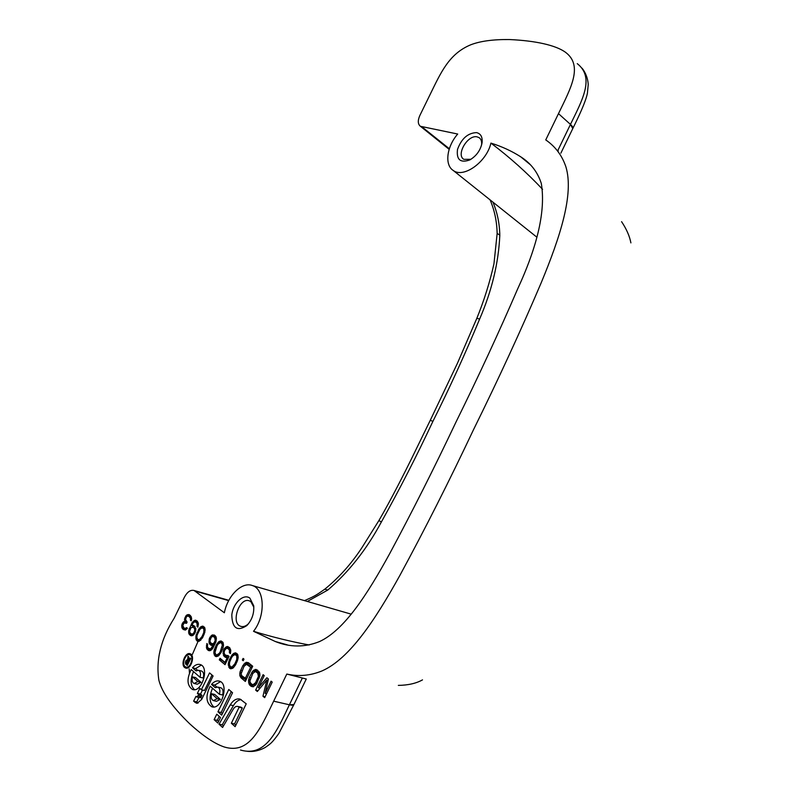 <?xml version="1.0" encoding="UTF-8"?>
<svg xmlns="http://www.w3.org/2000/svg" width="791" height="791" viewBox="0 0 791 791"><rect width="100%" height="100%" fill="white"/><g stroke="black" fill="none" stroke-linecap="round" stroke-linejoin="round"><path stroke-width="1.19" d="M188.377 661.503L187.309 660.633L186.251 663.342L187.111 664.104L188.377 661.503L189.128 661.691M187.111 664.104L187.863 664.282M187.507 660.752L189.356 661.207M185.697 664.084C185.035 661.681 185.677 660.218 187.635 659.684L188.001 656.233L188.703 656.846L188.772 660.693L190.077 658.023L190.661 658.537L187.279 665.478L185.697 664.084L187.714 664.578M188.772 660.693L189.524 660.88M187.685 659.694L188.426 659.882M211.593 693.747C210.752 697.286 211.326 699.57 213.333 700.599L217.179 698.69L220.353 699.392L214.756 694.458L211.593 693.747L217.179 698.69M213.728 700.688L216.507 701.301L220.353 699.392M211.504 684.413C214.114 681.486 216.744 680.398 219.404 681.14C229.489 683.691 221.539 710.536 211.751 706.758C205.957 702.774 205.433 695.922 210.179 686.183L219.394 694.271C220.392 690.583 219.858 688.18 217.782 687.072L215.211 687.646L211.504 684.413L214.658 685.144L220.501 681.654M219.394 694.271L222.558 694.982C223.556 691.304 223.013 688.912 220.936 687.804L220.56 687.715M213.857 706.966C209.348 702.883 208.913 696.644 212.542 688.259M216.764 686.983L214.658 685.144M201.359 689.752L209.556 672.914L213.095 675.969L201.695 699.392L197.295 703.229L193.597 701.192L195.96 696.347L196.751 696.96L198.848 694.696L197.374 693.371L199.807 688.368L201.359 689.752L204.513 690.464L212.028 675.039M197.374 693.371L200.528 694.073L202.516 690.009M198.848 694.696L202.012 695.398L200.528 694.073M199.639 697.504L201.408 696.624L202.012 695.398M193.597 701.192L196.771 701.884L198.927 697.444M198.076 703.07L196.771 701.884M253.041 684.69L255.582 682.682L258.41 676.325L257.678 673.003L255.305 671.51L252.774 673.527L249.857 681.13L250.668 683.177L252.141 684.403L255.513 685.283M253.911 684.502L255.8 684.957M254.761 683.829L256.304 684.205M255.582 682.682L256.986 683.019M257.955 677.788L259.28 678.105M258.41 676.325L259.725 676.651M258.509 675.039L259.932 675.395M258.271 673.932L259.883 674.337M257.678 673.003L259.844 673.537M259.636 672.815L255.305 671.51M256.195 671.786L259.339 672.577M249.313 677.482L252.645 671.154L256.066 669.413L259.399 672.132L259.942 675.306L256.699 683.612L253.338 686.776L251.192 686.361L249.719 685.125L248.443 680.853L249.313 677.482L250.688 677.818M248.7 679.251L250.045 679.578M248.443 680.853L249.877 681.199M248.542 682.771L250.846 683.325M248.957 684.027L252.111 684.788L251.934 684.225M249.719 685.125L252.883 685.876L252.111 684.788M251.192 686.361L252.982 686.786M253.723 686.578L252.883 685.876M255.009 669.463L257.421 670.066M253.644 670.155L256.778 670.946L257.836 670.402M252.645 671.154L254.662 671.658M256.027 671.688L256.778 670.946M251.667 672.617L253.16 672.993M217.95 711.791L228.787 689.485L232.554 692.738L221.668 715.133L217.95 711.791L221.134 712.464L231.269 691.621M222.409 713.611L221.134 712.464M222.35 645.031L221.46 642.994L220.471 642.618L218.079 644.161L217.011 645.891L214.954 652.496L215.834 654.543L216.813 654.928L219.206 653.406L220.294 651.665L222.35 645.031L223.497 645.327M222.103 647.453L223.062 647.71M222.142 643.993L223.467 644.339M221.46 642.994L223.289 643.478M220.471 642.618L223.26 643.36M216.813 654.928L218.88 655.462M217.624 654.721L219.206 655.126M219.206 653.406L220.313 653.692M220.294 651.665L221.342 651.932M221.361 649.47L222.39 649.737M222.943 648.145L220.976 652.674L218.474 655.877L216.22 656.639L215.073 656.105L213.847 653.326L214.084 650.459L216.329 644.892L218.81 641.699L221.065 640.928L223.072 642.559L223.507 645.535L222.943 648.145M219.769 641.175L222.597 641.926M218.81 641.699L221.905 642.529L222.716 642.084M217.871 642.678L219.374 643.073M217.248 643.469L218.504 643.805M216.329 644.892L217.446 645.189M214.964 647.691L215.992 647.958M214.371 649.391L215.36 649.648M214.084 650.459L215.132 650.726M213.807 651.982L214.974 652.278M213.847 653.326L215.251 653.692M214.223 654.958L217.337 655.759L217.169 655.017M215.073 656.105L216.754 656.54M217.723 656.283L217.337 655.759M255.641 690.088L263.116 674.693L264.243 675.613L258.36 687.745L266.883 677.758L268.406 678.994L265.143 693.391L271.076 681.17L272.223 682.099L264.678 697.652L262.968 696.218L266.844 680.023L257.322 691.492L255.641 690.088L258.024 690.642M266.844 680.023L268.1 680.329M262.968 696.218L265.133 696.723M265.143 693.391L266.577 693.727M258.36 687.745L260.091 688.16M215.221 640.502L214.638 637.427L212.838 636.389L211.266 637.259L209.931 640.928L210.633 642.806L212.423 643.854L214.005 642.984L215.221 640.502L216.18 640.759M214.925 641.57L215.933 641.837M215.34 639.296L216.368 639.573M215.142 638.278L216.427 638.614M214.638 637.427L216.299 637.872M213.649 636.617L216.17 637.299M216.161 637.289L212.838 636.389M212.423 643.854L214.687 644.447M213.224 643.637L214.865 644.072M214.005 642.984L215.241 643.31M214.628 642.183L215.656 642.46M210.544 650.568L208.29 650.439L206.649 648.62L206.817 643.548L207.687 644.279L207.371 646.188L208.063 648.066L210.653 648.917L213.115 645.288L210.861 645.169L209.21 643.36L209.378 638.307L212.146 634.965L214.401 635.074L216.062 636.854L215.903 641.936L212.73 648.462L210.544 650.568L209.664 649.065M212.146 634.965L215.281 635.786M211.059 635.796L214.143 636.626L215.241 635.796M209.981 637.071L211.157 637.388M209.378 638.307L210.386 638.574M208.953 640.117L209.991 640.394M208.844 641.758L210.228 642.124M209.21 643.36L212.215 643.795M209.872 644.349L212.977 645.159L212.304 644.181M210.861 645.169L212.087 645.486M214.143 645.565L212.977 645.159M212.057 647.463L213.086 647.73M211.434 648.264L212.641 648.571M210.653 648.917L212.037 649.273M209.852 649.124L211.751 649.619M206.392 645.367L207.43 645.634M206.283 647.008L207.657 647.364M206.649 648.62L209.753 649.421M207.311 649.609L210.416 650.41M208.29 650.439L209.546 650.756M191.64 618.661L191.224 620.846L190.443 620.213L190.394 618.068L188.831 616.367L187.447 616.08L186.399 616.901L185.539 619.551L187.111 622.112L186.528 623.318L184.085 622.982L182.761 625.681L184.174 628.123L185.094 628.469L186.607 627.609L187.388 628.262L185.43 630.022L183.285 629.498L182.049 628.034L181.693 625.206L183.156 622.21L184.965 621.182L184.61 618.789L186.221 615.497L189.405 614.745L191.135 616.565L191.64 618.661M188.644 614.538L189.425 614.755M187.724 614.637L190.077 615.289M186.973 614.854L190.443 615.586M186.221 615.497L189.276 616.347L190.028 615.705M185.628 616.268L186.716 616.575M185.045 617.464L185.994 617.731M184.61 618.789L185.628 619.076M184.481 619.946L185.667 620.273M184.965 621.182L186.488 621.597M183.907 621.568L186.973 622.408L186.369 622.932M183.156 622.21L184.718 622.646M182.424 623.288L183.512 623.585M182.128 623.881L183.087 624.148M181.693 625.206L182.78 625.503M181.722 626.927L183.403 627.372M182.049 628.034L184.995 628.43M182.978 629.24L185.578 629.943M185.836 629.794L185.114 628.865M183.285 629.498L185.282 630.032M185.855 628.252L187.151 628.608M185.094 628.469L186.903 628.954M185.905 622.804L186.676 623.011M187.912 616.041L191.264 617M188.831 616.367L191.274 617.049M189.761 617.128L191.442 617.593M190.394 618.068L191.59 618.404M190.562 618.621L191.61 618.918M190.582 619.482L191.521 619.739M190.443 620.213L191.333 620.46M242.323 660.01L243.094 658.419L243.994 659.14L243.223 660.742L242.323 660.01L243.44 660.297M214.114 719.662L216.774 714.204L220.491 717.556L217.822 723.043L214.114 719.662L217.317 720.324L219.216 716.409M218.583 721.471L217.317 720.324M228.47 657.578L226.097 657.548L224.071 656.312L223.092 651.982L224.13 648.877L226.355 646.751L227.66 646.494L229.687 647.71L230.784 650.36L230.418 653.593L229.39 652.753L229.449 650.153L227.897 648.452L226.256 648.422L224.515 650.518L224.11 652.822L224.842 654.74L229.024 656.431L225.03 664.658L219.275 659.832L220.036 658.26L224.951 662.364L227.412 657.311L226.414 655.749M227.066 648.205L227.897 648.452M228.925 649.282L230.636 649.737M229.449 650.153L230.784 650.509M229.657 651.211L230.725 651.487M229.39 652.753L230.517 653.04M226.355 646.751L229.509 647.562M225.237 647.592L228.342 648.402L229.459 647.562M224.13 648.877L225.366 649.203M223.517 650.133L224.575 650.41M223.092 651.982L224.169 652.259M222.993 653.653L224.407 654.019M223.378 655.304L226.493 656.095M224.071 656.312L227.185 657.113M225.089 657.163L226.394 657.499M224.951 662.364L226.018 662.631M219.275 659.832L222.528 660.347M225.662 663.352L222.39 660.623M226.691 655.838L227.838 655.452L229.034 656.441M194.685 630.911L194.635 628.746L193.212 627.134L190.908 627.787L189.603 631.376L190.255 633.196L191.976 634.204L193.498 633.344L194.685 630.911L195.614 631.169M194.398 631.96L195.367 632.217M194.813 629.745L195.802 630.012M194.635 628.746L195.871 629.082M194.151 627.916L195.763 628.351M193.212 627.134L192.431 626.927M191.976 634.204L193.775 634.689M192.747 633.996L194.062 634.342M193.498 633.344L194.645 633.65M194.102 632.563L195.09 632.83M198.403 623.753L197.869 627.144L197.018 626.442L197.157 623.585L195.723 621.993L194.171 622.003L192.816 623.427L191.788 625.543L193.014 625.276L194.893 626.403L195.763 630.526L193.686 634.778L192.618 635.598L190.453 635.499L188.881 633.749L188.663 630.595L192.183 622.477L195.525 620.134L197.414 621.251L198.403 623.753M194.289 620.401L197.404 621.242M193.231 621.232L196.297 622.072L197.355 621.251M192.183 622.477L193.311 622.794M189.089 628.825L190.058 629.082M193.36 627.174L193.884 626.116M188.663 630.595L189.652 630.862M188.535 632.187L189.88 632.553M188.881 633.749L191.867 634.174M189.514 634.708L192.599 635.529L191.956 634.57M190.453 635.499L191.62 635.806M191.788 625.543L194.863 626.373M195.723 621.993L198.155 622.665M196.672 622.764L198.284 623.209M197.157 623.585L198.393 623.931M197.335 624.583L198.323 624.85M197.206 625.75L198.136 626.007M197.018 626.442L197.968 626.709M232.178 666.853L234.907 663.748L236.746 659.467L236.766 655.927L235.026 654.513L232.584 656.055L231.486 657.815L229.657 662.077L229.42 664.549L230.329 666.655L233.82 667.258M231.348 667.06L233.503 667.594M233.8 665.518L234.957 665.804M234.907 663.748L235.995 664.025M235.985 661.523L237.063 661.79M236.746 659.467L237.735 659.724M236.974 656.985L238.17 657.291M236.766 655.927L238.121 656.273M236.054 654.899L237.933 655.383M235.026 654.513L237.903 655.255M229.558 668.247L228.233 664.015L229.4 659.635L232.356 654.543L235.629 652.783L237.715 654.473L238.18 657.519L237.616 660.178L235.619 664.786L233.068 668.039L230.745 668.79L229.558 668.247L231.348 668.692M234.304 653.03L237.181 653.781M233.325 653.554L236.44 654.365L237.28 653.91M232.356 654.543L233.928 654.948M231.723 655.343L233.029 655.69M230.784 656.787L231.941 657.084M229.4 659.635L230.468 659.912M228.797 661.365L229.825 661.622M228.51 662.453L229.598 662.729M228.233 664.015L229.439 664.311M228.283 665.389L229.716 665.745M228.678 667.06L231.812 667.841L231.644 667.129M232.277 668.454L231.812 667.841M199.421 639.553L202.021 636.547L203.801 632.434L203.86 629.063L202.259 627.747L199.945 629.27L197.117 635.064L196.86 637.427L197.691 639.405L200.924 639.949M198.64 639.771L200.598 640.285M200.963 638.258L202.012 638.535M202.021 636.547L203.02 636.814M203.06 634.402L204.048 634.669M203.801 632.434L204.721 632.681M204.048 630.071L205.166 630.368M203.86 629.063L205.136 629.409M203.208 628.103L204.978 628.588M202.259 627.747L204.958 628.489M199.302 641.185L198.057 641.432L196.138 639.83L196.039 635.45L199.144 628.618L200.667 626.877L202.842 626.096L204.77 627.668L204.889 632.049L202.674 637.526L199.302 641.185M201.596 626.353L204.355 627.115M200.667 626.877L203.742 627.718L204.493 627.293M199.757 627.836L201.181 628.222M199.144 628.618L200.331 628.944M198.244 630.012L199.312 630.298M196.91 632.751L197.898 633.018M196.326 634.402L197.275 634.659M196.039 635.45L197.048 635.717M195.763 636.933L196.88 637.23M195.792 638.248L197.157 638.614M196.138 639.83L199.233 640.641L199.065 639.879M196.949 640.937L198.501 641.343M185.035 666.536L185.865 667.021C190.423 668.86 194.497 655.986 189.761 654.74C185.756 653.05 181.446 663.787 185.035 666.536M187.467 667.98L186.963 667.288M190.493 654.928L191.303 654.562M184.58 667.466C180.407 664.252 185.43 651.774 190.087 653.752C195.585 655.195 190.858 670.165 185.559 668.029L184.58 667.466M245.18 678.599L250.678 667.288L246.515 664.331L244.024 666.338L241.126 673.863L241.917 675.88L246.555 678.925M250.678 667.288L252.042 667.624M252.388 666.922L250.529 665.399L246.515 664.331M247.395 664.608L250.529 665.399M240.978 677.808L239.831 675.484L239.999 672.014L242.946 665.449L246.238 662.314L248.334 662.67L252.715 666.24L245.329 681.447L240.978 677.808L244.132 678.569L243.203 676.948M245.981 680.112L244.132 678.569M246.238 662.314L248.651 662.927M244.894 663.006L248.018 663.807L249.066 663.263M243.905 663.995L245.853 664.489M247.286 664.529L248.018 663.807M242.946 665.449L244.399 665.814M240.602 670.264L241.957 670.6M239.999 672.014L241.314 672.34M239.742 673.606L241.146 673.952M239.831 675.484L242.125 676.048M240.237 676.73L243.381 677.501M219.008 724.18L230.23 704.919C233.197 700.193 236.489 698.255 240.108 699.106L246.228 703.812L235.135 726.662L231.348 723.261L239.1 707.283L237.844 706.462C236.163 706.066 234.63 706.966 233.246 709.171L222.587 727.453L219.008 724.18L222.212 724.833L233.404 705.621C235.629 701.953 238.22 699.946 241.166 699.59M223.458 725.96L222.212 724.833M239.1 707.283L242.293 707.985L240.583 707.065M231.348 723.261L234.551 723.923L242.293 707.985M235.886 725.12L234.551 723.923M197.849 681.575L192.51 676.859L195.644 677.59L200.993 682.307L197.849 681.575L194.102 683.473C192.203 682.485 191.669 680.28 192.51 676.859M194.448 683.553L197.246 684.205L200.993 682.307M192.49 667.792C195.051 664.895 197.612 663.817 200.182 664.539C209.833 667.011 201.843 693.143 192.49 689.465C187.002 685.629 186.567 678.985 191.204 669.532L200.004 677.254C200.993 673.695 200.509 671.371 198.541 670.303L196.03 670.887L192.49 667.792L195.614 668.553L201.3 665.083M200.004 677.254L203.149 677.996C204.127 674.436 203.643 672.123 201.665 671.055L201.329 670.976M194.546 689.663C190.364 685.678 190.038 679.657 193.558 671.599M197.532 670.224L195.614 668.553M449.15 149.341L420.407 126.283C417.806 124.138 417.628 120.529 419.863 115.466L429.879 94.979C440.785 72.742 448.843 53.946 470.596 44.85C480.117 41.122 493.1 39.352 509.533 39.55C535.596 40.707 556.004 45.285 565.595 52.354C583.185 65.643 571.082 87.712 558.476 113.647L545.75 139.908C555.401 146.562 562.134 155.57 565.921 166.911C574.088 194.121 560.295 236.707 541.093 283.03C521.091 330.015 498.567 378.909 473.512 429.691C449.337 480.888 424.826 529.397 399.989 575.215C375.181 619.976 349.632 658.705 322.085 670.897C310.349 675.702 298.583 676.75 286.807 674.061L306.285 678.994L293.955 704.465M420.407 126.283L457.702 134.035C446.747 146.553 444.364 164.914 453.203 170.441L536.763 237.102M530.049 164.469L520.696 156.786C511.698 151.032 501.771 146.473 490.924 143.102C486.653 162.056 463.437 178.548 453.203 170.441M520.696 156.786C530.741 163.144 537.623 172.033 541.311 183.453C545.75 210.139 537.821 245.398 517.522 289.219C499.161 331.834 478.664 376.091 456.021 421.999C434.111 468.242 411.973 512.182 389.587 553.819C367.242 594.555 344.322 630.16 319.435 641.61C304.654 647.463 289.941 647.433 275.298 641.511L287.222 644.843M286.807 674.061L273.666 701.172C260.041 729.401 249.402 754.426 224.446 747.04C214.845 743.876 203.297 736.164 189.8 723.884C172.329 706.986 162.036 692.471 158.902 680.349C155.718 660.06 160.791 639.365 174.139 618.265L184.432 597.175C187.299 591.895 190.512 589.661 194.072 590.491L224.367 612.768C227.581 595.633 242.006 581.425 252.339 585.538C264.758 588.959 265.736 616.021 253.525 631.297L275.298 641.511M249.867 598.125L253.693 605.718C254.287 613.371 252.003 619.996 246.841 625.582C237.181 631.791 232.178 628.242 231.812 614.933C233.029 603.177 243.588 593.25 249.867 598.125M476.508 132.611C480.75 133.61 482.609 136.942 482.095 142.598C480.631 150.102 476.568 155.867 469.894 159.891C460.431 163.262 456.298 159.782 457.495 149.45C461.489 138.593 467.827 132.987 476.508 132.611M482.095 142.598L481.581 144.941C481.956 141.54 481.136 139.117 479.119 137.664L477.062 136.853C467.679 134.579 455.784 154.868 463.862 159.347L470.942 159.298M253.832 607.241L250.816 601.615L249.491 600.893C239.614 596.552 230.329 623.219 240.691 626.314C243.173 627.115 245.734 626.284 248.384 623.822L248.661 623.545M630.902 242.886C629.616 236.133 626.512 229.064 621.588 221.678M490.924 143.102C509.76 157.33 526.974 172.735 542.577 189.326M422.503 679.874C416.234 683.394 408.176 685.233 398.328 685.392M253.525 631.297C272.173 637.002 290.732 641.57 309.182 644.981M198.244 695.922L201.408 696.624M194.853 702.349L198.027 703.031M238.773 706.986L241.957 707.688M230.23 704.919L233.404 705.621M293.916 704.573L289.387 704.791C292.136 705.394 293.659 705.285 293.955 704.455M240.494 750.036C265.914 757.383 276.988 730.775 289.387 704.791L302.37 677.986M198.027 641.422L192.391 654.384M189.217 668.899L189.435 673.012M199.935 696.298L201.932 698.898M572.803 128.547L570.459 124.405L557.882 150.379M577.252 63.636L577.262 63.646C595.099 77.647 582.087 100.477 570.459 124.405C572.526 126.303 573.277 127.727 572.724 128.686L560.888 153.118M558.248 150.705L557.892 151.447M324.557 589.354L324.765 589.206C338.983 577.657 351.451 563.696 362.149 547.323L378.899 520.557C390.813 500.228 406.001 469.963 411.597 458.582L430.264 420.298L432.904 421.366C449.861 387.442 465.434 353.34 479.633 319.05C491.854 290.772 498.587 262.82 499.813 235.174C499.566 223.378 497.272 212.374 492.941 202.14M449.337 148.748L421.999 126.906M558.476 113.647L570.459 124.405M476.825 318.328L479.633 319.05M497.134 233.355L499.813 235.174M432.904 421.366C416.808 455.735 399.633 489.263 381.391 521.951C366.668 549.34 348.801 572.041 327.79 590.046L307.363 601.467M228.688 600.626L195.219 591.134M273.666 701.172L289.387 704.791M304.446 600.626C316.133 595.702 317.844 593.942 324.765 589.206L327.79 590.046M378.899 520.557L381.391 521.951M187.309 660.633L189.395 661.138M217.782 687.072L220.936 687.804M211.751 706.758L212.66 706.956M196.87 696.99L199.915 697.662M196.119 703.08L196.692 703.209M186.231 667.11L188.268 667.604M189.761 654.74L191.798 655.255M237.844 706.462L241.028 707.164M198.541 670.303L201.665 671.055M192.49 689.465L193.301 689.653M479.821 138.227L479.119 137.664M253.792 606.628L253.693 605.718M248.384 623.822L246.841 625.582M241.374 626.512L240.691 626.314M293.847 704.692L278.877 733.395C271.649 743.54 270.196 743.955 265.054 747.564C259.082 750.768 253.13 752.014 247.197 751.302M572.862 128.399C578.399 117.226 585.558 102.237 587.397 93.368L588.227 84.508C587.703 75.372 582.888 68.946 581.81 68.016M430.264 420.298L457.406 363.336L476.844 318.298C484.082 300.531 489.787 282.357 493.96 263.798L497.144 233.582C496.896 221.49 494.533 210.238 490.074 199.846M252.339 585.538L351.253 614.172M194.072 590.491L228.856 600.31"/></g></svg>
